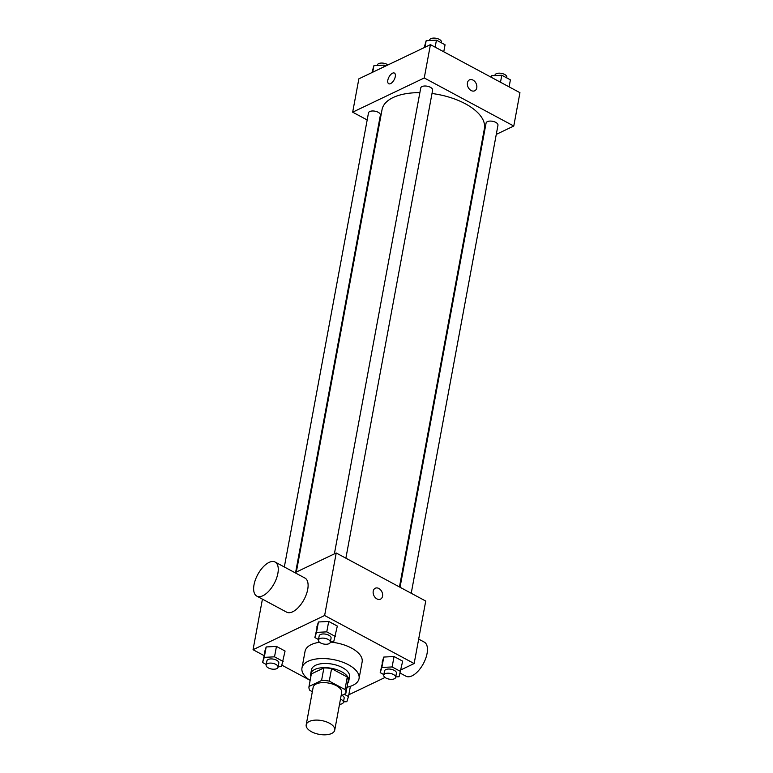 <?xml version="1.0" encoding="UTF-8"?>
<svg xmlns="http://www.w3.org/2000/svg" width="773" height="773" viewBox="0 0 773 773"><rect width="100%" height="100%" fill="white"/><g stroke="black" fill="none" stroke-linecap="round" stroke-linejoin="round"><path stroke-width="1.16" d="M309.277 721.46A14.513 6.996 10.5 0 1 325.81 721.644A14.513 6.996 10.5 0 1 334.738 730.108A14.513 6.996 10.5 0 1 319.191 734.35A14.513 6.996 10.5 0 1 306.195 724.823A14.513 6.996 10.5 0 1 309.277 721.46M306.195 724.823L313.152 687.323A14.513 6.996 10.5 0 1 316.234 683.96A14.513 6.996 10.5 0 1 332.757 684.134A14.513 6.996 10.5 0 1 341.685 692.608L334.738 730.108M311.306 674.143A18.736 9.034 10.5 0 1 311.316 674.046L308.997 686.55A18.736 9.034 10.5 0 0 309.876 690.386L312.34 691.7M341.115 695.719L345.821 693.478A18.736 9.034 10.5 0 0 345.84 693.381A18.736 9.034 10.5 0 0 344.961 689.545L329.259 681.119A18.736 9.034 10.5 0 0 321.578 680.462L309.016 686.453A18.736 9.034 10.5 0 0 308.997 686.55M344.961 689.545L347.28 677.051L331.578 668.616L329.259 681.119M321.578 680.462L323.887 667.959L311.335 673.959L309.016 686.453M323.887 667.959A18.736 9.034 10.5 0 1 331.578 668.616M347.28 677.051A18.736 9.034 10.5 0 1 348.159 680.878A18.736 9.034 10.5 0 1 348.14 680.974L345.85 693.284M347.724 683.177A19.354 9.334 -169.5 0 0 348.768 680.994A19.354 9.334 -169.5 0 0 341.666 671.766A19.354 9.334 -169.5 0 0 322.235 667.708A19.354 9.334 -169.5 0 0 310.707 673.94A19.354 9.334 -169.5 0 0 310.891 676.356M310.707 673.94L311.48 669.776A19.354 9.334 10.5 0 1 315.587 665.292A19.354 9.334 10.5 0 1 342.439 667.601A19.354 9.334 10.5 0 1 349.531 676.819L348.768 680.994M310.137 680.395A29.026 14.001 10.5 0 1 301.972 668.007A29.026 14.001 10.5 0 1 308.127 661.282A29.026 14.001 10.5 0 1 341.183 661.64A29.026 14.001 10.5 0 1 359.049 678.588A29.026 14.001 10.5 0 1 346.98 687.226M301.972 668.007L305.055 651.339A29.026 14.001 10.5 0 1 311.219 644.614A29.026 14.001 10.5 0 1 319.568 642.286M330.332 642.083A29.026 14.001 10.5 0 1 362.141 661.92L359.049 678.588M395.728 676.906L399.081 676.733L402.675 661.147L394.056 656.528L383.785 657.06L380.2 672.645L383.852 674.607M348.816 694.772L385.041 677.467M401.061 669.805L414.144 663.553L324.631 615.501L253.051 649.707L263.893 655.523M281.932 665.205L309.741 680.134M330.38 641.822L333.733 641.648L337.328 626.062L328.709 621.444L318.437 621.985L314.853 637.561L318.505 639.522M278.125 666.79L281.478 666.616L285.073 651.04L276.454 646.412L266.183 646.953L262.598 662.529L266.25 664.49M414.144 663.553L425.73 601.056L336.216 552.995L324.631 615.501M373.224 591.19A6.049 4.416 -115.5 0 1 375.272 588.234A6.049 4.416 -115.5 0 1 381.872 591.789A6.049 4.416 -115.5 0 1 380.49 599.152A6.049 4.416 -115.5 0 1 375.205 597.539A6.049 4.416 -115.5 0 1 373.224 591.19M336.216 552.995L294.977 572.696M262.424 599.152L253.051 649.707M275.101 562.029L304.939 578.049A19.354 9.363 118.2 0 1 304.04 599.529A19.354 9.363 118.2 0 1 286.638 612.148L256.8 596.128A19.354 9.363 118.2 0 1 255.419 579.74A19.354 9.363 118.2 0 1 269.043 562.415A19.354 9.363 118.2 0 1 275.101 562.029A19.354 9.363 118.2 0 1 274.202 583.509A19.354 9.363 118.2 0 1 256.8 596.128M400.24 673.138L405.989 676.22A19.354 9.363 -61.8 0 0 412.057 675.844A19.354 9.363 -61.8 0 0 425.681 658.509A19.354 9.363 -61.8 0 0 424.3 642.121L418.676 639.107M375.272 588.234A6.049 4.416 -115.5 0 1 381.862 591.789A6.049 4.416 -115.5 0 1 380.49 599.152M296.33 572.049L382.046 109.611A52.052 25.103 10.5 0 1 393.09 97.553A52.052 25.103 10.5 0 1 419.865 92.654M432.01 93.504A52.052 25.103 10.5 0 1 484.41 128.579L399.457 586.949M295.624 572.387L380.374 115.148A6.049 2.918 -169.5 0 0 374.953 111.177A6.049 2.918 -169.5 0 0 368.479 112.935L284.329 566.986M400.047 587.258L486.082 123.052A6.049 2.918 10.5 0 1 487.357 121.651A6.049 2.918 10.5 0 1 494.247 121.728A6.049 2.918 10.5 0 1 497.967 125.255L411.226 593.268M334.38 553.874L420.734 87.967A6.049 2.918 10.5 0 1 422.01 86.566A6.049 2.918 10.5 0 1 428.899 86.644A6.049 2.918 10.5 0 1 432.619 90.17L345.879 558.183M496.276 134.386L513.774 126.028L424.251 77.967L352.672 112.172L367.175 119.96M378.364 125.96L378.954 126.279M482.072 141.169L482.787 140.831M424.251 77.967L430.435 44.631L519.949 92.692L513.774 126.028M467.443 82.827A6.049 4.416 -115.5 0 1 469.491 79.87A6.049 4.416 -115.5 0 1 476.091 83.426A6.049 4.416 -115.5 0 1 474.709 90.789A6.049 4.416 -115.5 0 1 469.424 89.175A6.049 4.416 -115.5 0 1 467.443 82.827M430.435 44.631L358.856 78.836L352.672 112.172M388.693 83.726A6.049 2.928 118.2 0 1 388.268 78.604A6.049 2.928 118.2 0 1 392.52 73.193A6.049 2.928 118.2 0 1 394.414 73.077A6.049 2.928 118.2 0 1 394.133 79.783A6.049 2.928 118.2 0 1 388.693 83.726A6.049 2.928 118.2 0 1 388.259 78.604A6.049 2.928 118.2 0 1 392.52 73.193A6.049 2.928 118.2 0 1 394.414 73.077M469.491 79.87A6.049 4.416 -115.5 0 1 476.081 83.426A6.049 4.416 -115.5 0 1 474.709 90.789M385.766 65.976L384.191 65.125L373.919 65.666L371.939 72.585M384.191 65.125L383.862 66.884M373.919 65.666L372.702 72.218M377.272 65.492L377.359 65.019A6.049 2.918 10.5 0 1 378.644 63.618A6.049 2.918 10.5 0 1 387.959 64.932M443.76 51.781L445.055 44.786L436.445 40.157L426.174 40.698L424.184 47.617M436.445 40.157L435.141 47.163M426.174 40.698L424.957 47.25M429.527 40.525L429.614 40.051A6.049 2.918 10.5 0 1 430.899 38.65A6.049 2.918 10.5 0 1 437.779 38.727A6.049 2.918 10.5 0 1 441.509 42.254L441.402 42.815M509.107 86.866L510.402 79.861L501.793 75.242L491.522 75.773L491.068 77.184M501.793 75.242L500.489 82.247M491.522 75.773L491.242 77.281M494.875 75.599L494.962 75.136A6.049 2.918 10.5 0 1 496.247 73.735A6.049 2.918 10.5 0 1 503.126 73.802A6.049 2.918 10.5 0 1 506.856 77.339L506.75 77.899M283.14 661.456L274.521 656.828L264.25 657.369L262.598 662.529M266.144 665.06L266.917 660.886A6.049 2.918 10.5 0 1 268.202 659.485A6.049 2.918 10.5 0 1 275.091 659.562A6.049 2.918 10.5 0 1 278.811 663.089L278.038 667.263A6.049 2.918 10.5 0 1 271.565 669.022A6.049 2.918 10.5 0 1 266.144 665.06A6.049 2.918 10.5 0 1 267.429 663.659A6.049 2.918 10.5 0 1 274.318 663.727A6.049 2.918 10.5 0 1 278.038 667.263M285.073 651.04L276.454 646.412L274.521 656.828M276.454 646.412L266.183 646.953L264.25 657.369M266.183 646.953L264.53 652.112M343.473 701.874L346.826 701.7L348.488 696.531L344.217 694.241M341.975 695.314A6.049 2.918 10.5 0 1 344.159 698.174L343.386 702.338A6.049 2.918 10.5 0 1 339.521 704.3M350.382 686.318L348.488 696.531M340.478 699.13A6.049 2.918 10.5 0 1 343.386 702.338M335.395 636.488L326.776 631.86L316.505 632.401L314.853 637.561M318.399 640.083L319.172 635.918A6.049 2.918 10.5 0 1 320.457 634.517A6.049 2.918 10.5 0 1 327.346 634.594A6.049 2.918 10.5 0 1 331.066 638.121L330.293 642.295A6.049 2.918 10.5 0 1 323.819 644.054A6.049 2.918 10.5 0 1 318.399 640.083A6.049 2.918 10.5 0 1 319.684 638.682A6.049 2.918 10.5 0 1 326.573 638.759A6.049 2.918 10.5 0 1 330.293 642.295M337.328 626.062L328.709 621.444L326.776 631.86M328.709 621.444L318.437 621.985L316.505 632.401M318.437 621.985L316.775 627.145M400.743 671.563L392.124 666.944L381.852 667.476L380.2 672.645M383.746 675.167L384.519 671.003A6.049 2.918 10.5 0 1 385.804 669.602A6.049 2.918 10.5 0 1 392.694 669.679A6.049 2.918 10.5 0 1 396.414 673.206L395.641 677.37A6.049 2.918 10.5 0 1 389.167 679.138A6.049 2.918 10.5 0 1 383.746 675.167A6.049 2.918 10.5 0 1 385.031 673.766A6.049 2.918 10.5 0 1 391.921 673.843A6.049 2.918 10.5 0 1 395.641 677.37M402.675 661.147L394.056 656.528L392.124 666.944M394.056 656.528L383.785 657.06L381.852 667.476M383.785 657.06L382.123 662.229M348.159 680.878L345.84 693.381"/></g></svg>
